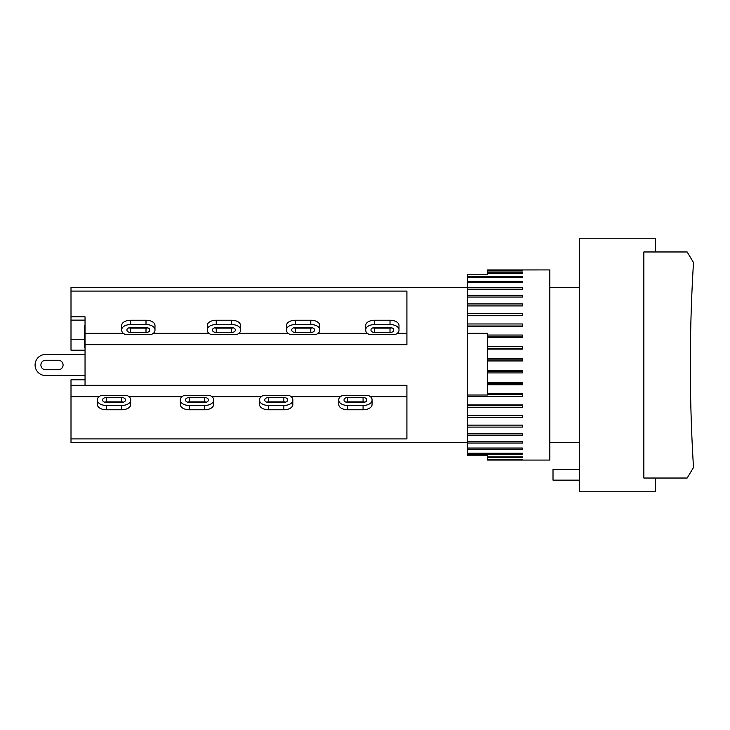 <?xml version="1.0" encoding="UTF-8"?>
<svg xmlns="http://www.w3.org/2000/svg" width="730" height="730" viewBox="0 0 730 730"><rect width="100%" height="100%" fill="white"/><g stroke="black" fill="none" stroke-linecap="round" stroke-linejoin="round"><path stroke-width="1.09" d="M338.784 399.675A8.979 5.174 180 0 1 342.379 395.532L368.458 395.532A8.979 5.174 180 0 1 372.054 399.675L372.054 404.602A8.979 5.174 0 0 1 363.075 409.776L347.763 409.776A8.979 5.174 0 0 1 338.784 404.602L338.784 399.675M364.9 402.139A3.696 2.135 0 0 0 363.075 401.865L347.763 401.865A3.696 2.135 0 0 0 345.938 402.139M363.075 402.412L347.763 402.412A3.696 2.135 180 0 1 344.067 400.286L344.067 399.675A3.696 2.135 180 0 1 347.763 397.549L363.075 397.549A3.696 2.135 180 0 1 366.77 399.675L366.77 400.286A3.696 2.135 180 0 1 363.075 402.412M372.054 400.286A8.979 5.174 180 0 1 363.075 405.46L347.763 405.46A8.979 5.174 180 0 1 338.784 400.286M370.375 396.664L406.911 396.664M85.045 350.208L71.002 350.208L71.002 316.82L85.045 316.82L85.045 385.33L406.911 385.33L406.911 438.912L71.002 438.912L71.002 442.645L467.446 442.645M291.151 396.664L340.463 396.664M369.316 334.468A8.979 5.174 0 0 1 365.721 330.325L365.721 329.714A8.979 5.174 0 0 1 374.7 324.54L390.012 324.54A8.979 5.174 0 0 1 398.991 329.714L398.991 330.325A8.979 5.174 0 0 1 395.395 334.468L369.316 334.468M374.7 327.587L390.012 327.587A3.696 2.135 0 0 1 393.707 329.714L393.707 330.325A3.696 2.135 0 0 1 390.012 332.451L374.7 332.451A3.696 2.135 0 0 1 371.004 330.325L371.004 329.714A3.696 2.135 0 0 1 374.7 327.587M372.875 327.861A3.696 2.135 180 0 0 374.7 328.135L390.012 328.135A3.696 2.135 180 0 0 391.837 327.861M398.991 329.714L398.991 325.398A8.979 5.174 180 0 0 390.012 320.224L374.7 320.224A8.979 5.174 180 0 0 365.721 325.398L365.721 329.714M397.312 333.336L406.911 333.336M467.446 287.355L71.002 287.355L71.002 291.087L406.911 291.087L406.911 344.67L85.045 344.67M318.088 333.336L367.4 333.336M522.37 269.954L487.512 269.954L549.836 269.927L549.836 460.073L487.512 460.064L487.512 459.544L522.37 459.544M487.512 455.21L467.446 455.21L467.446 454.635L487.512 454.635L487.512 456.925L522.37 456.925L522.37 457.555L487.512 457.555L487.512 459.243L522.37 459.243M467.446 454.096L467.446 453.166L522.37 453.166L522.37 454.096L467.446 454.096L467.446 454.635M467.446 449.242L467.446 448.019L522.37 448.019L522.37 449.242L467.446 449.242L467.446 453.166M467.446 443.046L467.446 441.55L522.37 441.55L522.37 443.046L467.446 443.046L467.446 448.019M467.446 435.627L467.446 433.885L522.37 433.885L522.37 435.627L467.446 435.627L467.446 441.55M467.446 427.096L467.446 425.125L522.37 425.125L522.37 427.096L467.446 427.096L467.446 433.885M467.446 417.587L467.446 415.425L522.37 415.425L522.37 417.587L467.446 417.587L467.446 425.125M467.446 407.249L467.446 404.922L522.37 404.922L522.37 407.249L467.446 407.249L467.446 415.425M467.446 396.235L467.446 333.309L487.512 333.309L487.512 358.421L522.37 358.421L522.37 360.985L487.512 360.985L487.512 370.356L522.37 370.356L522.37 372.93L487.512 372.93L487.512 382.21L522.37 382.21L522.37 384.737L487.512 384.737L487.512 393.798L522.37 393.798L522.37 396.235L467.446 396.235L467.446 404.922M467.446 326.301L467.446 323.965L522.37 323.965L522.37 326.301L467.446 326.301L467.446 333.309M467.446 315.725L467.446 313.544L522.37 313.544L522.37 315.725L467.446 315.725L467.446 323.965M467.446 305.925L467.446 303.926L522.37 303.926L522.37 305.925L467.446 305.925L467.446 313.544M467.446 297.055L467.446 295.276L522.37 295.276L522.37 297.055L467.446 297.055L467.446 303.926M467.446 289.253L467.446 287.729L522.37 287.729L522.37 289.253L467.446 289.253L467.446 295.276M467.446 282.656L467.446 281.397L522.37 281.397L522.37 282.656L467.446 282.656L467.446 287.729M467.446 277.345L467.446 276.387L522.37 276.387L522.37 277.345L467.446 277.345L467.446 281.397M487.512 269.954L487.512 270.602L522.37 270.949L487.512 270.949L487.512 274.79L467.446 274.79L467.446 276.387M522.37 456.925L522.37 457.555M487.512 456.925L487.512 457.555M522.37 453.166L522.37 454.096M467.446 415.498L522.37 415.498M467.446 405.296L522.37 405.296M487.512 346.586L522.37 346.586L522.37 349.113L487.512 349.113M487.512 348.265L522.37 348.265M487.512 335.043L522.37 335.043L522.37 337.497L487.512 337.497M487.512 336.922L522.37 336.922M467.446 326.018L522.37 326.018M522.37 276.387L522.37 277.345M487.512 272.764L522.37 272.764L522.37 273.421L487.512 273.421M522.37 272.764L522.37 273.421M487.512 393.798L487.512 395.012L467.446 395.012M487.512 394.455L522.37 394.455M487.512 382.21L487.512 384.737M487.512 383.159L522.37 383.159M487.512 370.356L487.512 372.93M487.512 371.57L522.37 371.57M487.512 358.421L487.512 360.985M487.512 359.881L522.37 359.881M655.476 251.969L687.158 251.969L693.5 262.535A1658.095 1658.095 0 0 0 693.5 467.465L687.158 478.031L643.851 478.031L643.851 251.969L655.476 251.969L655.476 238.235L579.419 238.235L579.419 491.764L655.476 491.764L655.476 478.031M579.419 469.582L553.011 469.582L553.011 480.139L579.419 480.139M259.561 399.675A8.979 5.174 180 0 1 263.156 395.532L289.235 395.532A8.979 5.174 180 0 1 292.83 399.675L292.83 400.286A8.979 5.174 180 0 1 283.851 405.46L268.54 405.46A8.979 5.174 180 0 1 259.561 400.286L259.561 403.991M259.561 400.286L259.561 404.602A8.979 5.174 0 0 0 268.54 409.776L283.851 409.776A8.979 5.174 0 0 0 292.83 404.602L292.83 400.286M285.676 402.139A3.696 2.135 0 0 0 283.851 401.865L268.54 401.865A3.696 2.135 0 0 0 266.715 402.139M283.851 402.412L268.54 402.412A3.696 2.135 180 0 1 264.835 400.286L264.835 399.675A3.696 2.135 180 0 1 268.54 397.549L283.851 397.549A3.696 2.135 180 0 1 287.547 399.675L287.547 400.286A3.696 2.135 180 0 1 283.851 402.412M211.919 396.664L261.24 396.664M286.498 330.325L286.498 329.714A8.979 5.174 0 0 1 295.468 324.54L310.788 324.54A8.979 5.174 0 0 1 319.767 329.714L319.767 330.325A8.979 5.174 0 0 1 316.172 334.468L290.093 334.468A8.979 5.174 0 0 1 286.498 330.325L286.498 326.009M295.468 327.587L310.788 327.587A3.696 2.135 0 0 1 314.484 329.714L314.484 330.325A3.696 2.135 0 0 1 310.788 332.451L295.468 332.451A3.696 2.135 0 0 1 291.772 330.325L291.772 329.714A3.696 2.135 0 0 1 295.468 327.587M293.652 327.861A3.696 2.135 180 0 0 295.468 328.135L310.788 328.135A3.696 2.135 180 0 0 312.613 327.861M319.767 329.714L319.767 325.398A8.979 5.174 180 0 0 310.788 320.224L295.468 320.224A8.979 5.174 180 0 0 286.498 325.398L286.498 329.714M238.856 333.336L288.177 333.336M180.328 399.675A8.979 5.174 180 0 1 183.933 395.532L210.012 395.532A8.979 5.174 180 0 1 213.607 399.675L213.607 400.286A8.979 5.174 180 0 1 204.628 405.46L189.307 405.46A8.979 5.174 180 0 1 180.328 400.286L180.328 403.991M180.328 400.286L180.328 404.602A8.979 5.174 0 0 0 189.307 409.776L204.628 409.776A8.979 5.174 0 0 0 213.607 404.602L213.607 400.286M206.453 402.139A3.696 2.135 0 0 0 204.628 401.865L189.307 401.865A3.696 2.135 0 0 0 187.491 402.139M204.628 402.412L189.307 402.412A3.696 2.135 180 0 1 185.612 400.286L185.612 399.675A3.696 2.135 180 0 1 189.307 397.549L204.628 397.549A3.696 2.135 180 0 1 208.324 399.675L208.324 400.286A3.696 2.135 180 0 1 204.628 402.412M129 396.664L182.016 396.664M207.265 330.325L207.265 329.714A8.979 5.174 0 0 1 216.244 324.54L231.565 324.54A8.979 5.174 0 0 1 240.544 329.714L240.544 330.325A8.979 5.174 0 0 1 236.949 334.468L210.87 334.468A8.979 5.174 0 0 1 207.265 330.325L207.265 326.009M216.244 327.587L231.565 327.587A3.696 2.135 0 0 1 235.261 329.714L235.261 330.325A3.696 2.135 0 0 1 231.565 332.451L216.244 332.451A3.696 2.135 0 0 1 212.549 330.325L212.549 329.714A3.696 2.135 0 0 1 216.244 327.587M214.428 327.861A3.696 2.135 180 0 0 216.244 328.135L231.565 328.135A3.696 2.135 180 0 0 233.39 327.861M240.544 329.714L240.544 325.398A8.979 5.174 180 0 0 231.565 320.224L216.244 320.224A8.979 5.174 180 0 0 207.265 325.398L207.265 329.714M153.3 333.336L208.953 333.336M45.652 360.246L58.327 360.246A4.754 4.754 0 0 1 63.081 365A4.754 4.754 0 0 1 58.327 369.754L45.652 369.754A4.754 4.754 0 0 1 40.898 365A4.754 4.754 0 0 1 45.652 360.246A4.754 4.754 0 0 0 40.898 365A4.754 4.754 0 0 0 45.652 369.754M58.327 360.246A4.754 4.754 0 0 1 63.081 365A4.754 4.754 0 0 1 58.327 369.754M45.652 375.567L85.045 375.567L45.652 375.567A10.567 10.567 0 0 1 35.086 365A10.567 10.567 0 0 1 45.652 354.433L85.045 354.433M85.045 325.863L84.525 325.863L84.525 347.425L85.045 347.425M85.045 335.618L84.525 335.618M85.045 385.33L71.002 385.33L71.002 379.792L85.045 379.792M71.002 320.123L85.045 320.123M71.002 339.24L84.525 339.24M151.384 334.468L125.304 334.468A8.979 5.174 0 0 1 121.7 330.325L121.7 325.398A8.979 5.174 180 0 1 130.679 320.224L146 320.224A8.979 5.174 180 0 1 154.979 325.398L154.979 330.325A8.979 5.174 0 0 1 151.384 334.468M123.388 333.336L85.045 333.336M71.002 385.33L71.002 438.912M128.863 327.861A3.696 2.135 180 0 0 130.679 328.135L146 328.135A3.696 2.135 180 0 0 147.825 327.861M130.679 327.587L146 327.587A3.696 2.135 0 0 1 149.696 329.714L149.696 330.325A3.696 2.135 0 0 1 146 332.451L130.679 332.451A3.696 2.135 0 0 1 126.983 330.325L126.983 329.714A3.696 2.135 0 0 1 130.679 327.587M121.7 329.714A8.979 5.174 0 0 1 130.679 324.54L146 324.54A8.979 5.174 0 0 1 154.979 329.714M127.084 395.532A8.979 5.174 180 0 1 130.679 399.675L130.679 400.286A8.979 5.174 180 0 1 121.7 405.46L106.388 405.46A8.979 5.174 180 0 1 97.409 400.286L97.409 399.675A8.979 5.174 180 0 1 101.005 395.532L127.084 395.532M121.7 402.412L106.388 402.412A3.696 2.135 180 0 1 102.693 400.286L102.693 399.675A3.696 2.135 180 0 1 106.388 397.549L121.7 397.549A3.696 2.135 180 0 1 125.405 399.675L125.405 400.286A3.696 2.135 180 0 1 121.7 402.412M123.525 402.139A3.696 2.135 0 0 0 121.7 401.865L106.388 401.865A3.696 2.135 0 0 0 104.563 402.139M97.409 400.286L97.409 404.602A8.979 5.174 0 0 0 106.388 409.776L121.7 409.776A8.979 5.174 0 0 0 130.679 404.602L130.679 400.286M99.088 396.664L71.002 396.664M71.002 291.087L71.002 316.82M347.763 401.865L347.763 397.549M363.075 401.865L363.075 397.549M363.075 405.46L363.075 409.776M347.763 405.46L347.763 409.776M374.7 332.451L374.7 328.135M390.012 332.451L390.012 328.135M390.012 324.54L390.012 320.224M374.7 324.54L374.7 320.224M268.54 401.865L268.54 397.549M283.851 401.865L283.851 397.549M283.851 405.46L283.851 409.776M268.54 405.46L268.54 409.776M295.468 332.451L295.468 328.135M310.788 332.451L310.788 328.135M310.788 324.54L310.788 320.224M295.468 324.54L295.468 320.224M189.307 401.865L189.307 397.549M204.628 401.865L204.628 397.549M204.628 405.46L204.628 409.776M189.307 405.46L189.307 409.776M216.244 332.451L216.244 328.135M231.565 332.451L231.565 328.135M231.565 324.54L231.565 320.224M216.244 324.54L216.244 320.224M85.045 331.338L84.525 331.338M85.045 340.819L84.525 340.819M146 328.135L146 332.451M130.679 328.135L130.679 332.451M130.679 324.54L130.679 320.224M146 324.54L146 320.224M121.7 397.549L121.7 401.865M106.388 397.549L106.388 401.865M106.388 405.46L106.388 409.776M121.7 405.46L121.7 409.776M549.836 442.645L579.419 442.645M549.836 287.355L579.419 287.355"/></g></svg>
